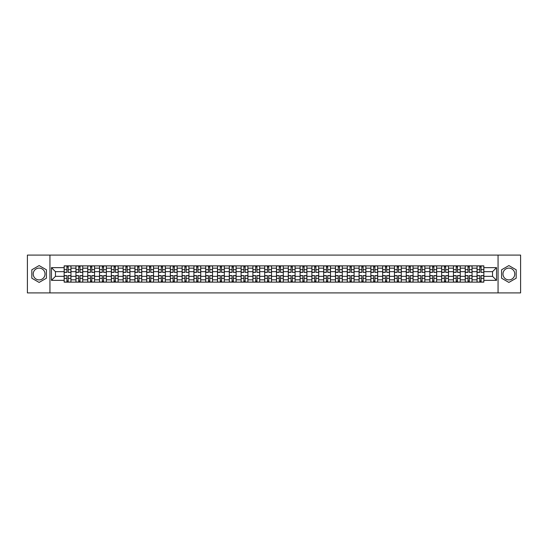 <?xml version="1.0" encoding="UTF-8"?>
<svg xmlns="http://www.w3.org/2000/svg" width="548" height="548" viewBox="0 0 548 548"><rect width="100%" height="100%" fill="white"/><g stroke="black" fill="none" stroke-linecap="round" stroke-linejoin="round"><path stroke-width="0.82" d="M39.12 279.898A5.898 5.898 0 0 1 33.223 274A5.898 5.898 0 0 1 39.12 268.102A5.898 5.898 0 0 1 45.018 274A5.898 5.898 0 0 1 39.12 279.898M508.88 279.898A5.898 5.898 0 0 1 502.982 274A5.898 5.898 0 0 1 508.88 268.102A5.898 5.898 0 0 1 514.778 274A5.898 5.898 0 0 1 508.88 279.898M498.064 292.906L520.6 292.906L520.6 255.094L27.4 255.094L27.4 292.906L498.064 292.906L498.064 255.094M75.946 282.131L75.946 268.178L70.959 268.178L70.959 282.131M70.959 268.178L70.959 265.869M75.946 268.178L75.946 265.869M82.755 265.869L82.755 282.131M87.749 282.131L87.749 265.869M94.551 265.869L94.551 282.131M99.544 282.131L99.544 265.869M106.346 265.869L106.346 282.131M111.34 282.131L111.34 265.869M118.142 265.869L118.142 282.131M123.136 282.131L123.136 265.869M129.945 265.869L129.945 282.131M134.931 282.131L134.931 265.869M141.74 265.869L141.74 282.131M146.727 282.131L146.727 265.869M153.536 265.869L153.536 282.131M158.53 282.131L158.53 265.869M165.332 265.869L165.332 282.131M170.325 282.131L170.325 265.869M177.127 265.869L177.127 282.131M182.121 282.131L182.121 265.869M188.923 265.869L188.923 282.131M193.917 282.131L193.917 265.869M200.726 265.869L200.726 282.131M205.712 282.131L205.712 265.869M212.521 265.869L212.521 282.131M217.508 282.131L217.508 265.869M224.317 265.869L224.317 282.131M229.311 282.131L229.311 265.869M236.113 265.869L236.113 282.131M241.106 282.131L241.106 265.869M247.908 265.869L247.908 282.131M252.902 282.131L252.902 265.869M259.711 265.869L259.711 282.131M264.698 282.131L264.698 265.869M271.507 265.869L271.507 282.131M276.493 282.131L276.493 265.869M283.302 265.869L283.302 282.131M288.289 282.131L288.289 265.869M295.098 265.869L295.098 282.131M300.092 282.131L300.092 265.869M306.894 265.869L306.894 282.131M311.887 282.131L311.887 265.869M318.689 265.869L318.689 282.131M323.683 282.131L323.683 265.869M330.492 265.869L330.492 282.131M335.479 282.131L335.479 265.869M342.288 265.869L342.288 282.131M347.274 282.131L347.274 265.869M354.083 265.869L354.083 282.131M359.077 282.131L359.077 265.869M365.879 265.869L365.879 282.131M370.873 282.131L370.873 265.869M377.675 265.869L377.675 282.131M382.668 282.131L382.668 265.869M389.47 265.869L389.47 282.131M394.464 282.131L394.464 265.869M401.273 265.869L401.273 282.131M406.26 282.131L406.26 265.869M413.069 265.869L413.069 282.131M418.055 282.131L418.055 265.869M424.864 265.869L424.864 282.131M429.858 282.131L429.858 265.869M436.66 265.869L436.66 282.131M441.654 282.131L441.654 265.869M448.456 265.869L448.456 282.131M453.449 282.131L453.449 265.869M460.252 265.869L460.252 282.131M465.245 282.131L465.245 265.869M472.054 265.869L472.054 282.131M477.041 282.131L477.041 265.869M477.041 276.343L472.054 276.343M465.245 276.343L460.252 276.343M453.449 276.343L448.456 276.343M441.654 276.343L436.66 276.343M429.858 276.343L424.864 276.343M418.055 276.343L413.069 276.343M406.26 276.343L401.273 276.343M394.464 276.343L389.47 276.343M382.668 276.343L377.675 276.343M370.873 276.343L365.879 276.343M359.077 276.343L354.083 276.343M347.274 276.343L342.288 276.343M335.479 276.343L330.492 276.343M323.683 276.343L318.689 276.343M311.887 276.343L306.894 276.343M300.092 276.343L295.098 276.343M288.289 276.343L283.302 276.343M276.493 276.343L271.507 276.343M264.698 276.343L259.711 276.343M252.902 276.343L247.908 276.343M241.106 276.343L236.113 276.343M229.311 276.343L224.317 276.343M217.508 276.343L212.521 276.343M205.712 276.343L200.726 276.343M193.917 276.343L188.923 276.343M182.121 276.343L177.127 276.343M170.325 276.343L165.332 276.343M158.53 276.343L153.536 276.343M146.727 276.343L141.74 276.343M134.931 276.343L129.945 276.343M123.136 276.343L118.142 276.343M111.34 276.343L106.346 276.343M99.544 276.343L94.551 276.343M87.749 276.343L82.755 276.343M75.946 276.343L70.959 276.343M477.041 271.657L472.054 271.657M465.245 271.657L460.252 271.657M453.449 271.657L448.456 271.657M441.654 271.657L436.66 271.657M429.858 271.657L424.864 271.657M418.055 271.657L413.069 271.657M406.26 271.657L401.273 271.657M394.464 271.657L389.47 271.657M382.668 271.657L377.675 271.657M370.873 271.657L365.879 271.657M359.077 271.657L354.083 271.657M347.274 271.657L342.288 271.657M335.479 271.657L330.492 271.657M323.683 271.657L318.689 271.657M311.887 271.657L306.894 271.657M300.092 271.657L295.098 271.657M288.289 271.657L283.302 271.657M276.493 271.657L271.507 271.657M264.698 271.657L259.711 271.657M252.902 271.657L247.908 271.657M241.106 271.657L236.113 271.657M229.311 271.657L224.317 271.657M217.508 271.657L212.521 271.657M205.712 271.657L200.726 271.657M193.917 271.657L188.923 271.657M182.121 271.657L177.127 271.657M170.325 271.657L165.332 271.657M158.53 271.657L153.536 271.657M146.727 271.657L141.74 271.657M134.931 271.657L129.945 271.657M123.136 271.657L118.142 271.657M111.34 271.657L106.346 271.657M99.544 271.657L94.551 271.657M87.749 271.657L82.755 271.657M75.946 271.657L70.959 271.657M55.458 276.343L64.15 276.343L64.15 271.657L55.458 271.657L55.458 276.343L51.45 280.35L51.45 267.65L64.15 267.65L64.15 271.657M483.85 271.657L483.85 276.343L492.542 276.343L492.542 271.657L483.85 271.657L483.85 265.869L64.15 265.869L64.15 267.65M483.85 267.65L496.55 267.65L496.55 280.35L483.85 280.35L483.85 276.343M64.15 276.343L64.15 282.131L483.85 282.131L483.85 280.35M64.15 280.35L51.45 280.35M49.937 292.906L49.937 255.094M46.416 269.787L39.12 265.575L31.825 269.787L31.825 278.213L39.12 282.426L46.416 278.213L46.416 269.787M516.175 269.787L508.88 265.575L501.584 269.787L501.584 278.213L508.88 282.426L516.175 278.213L516.175 269.787M68.199 280.994L66.911 280.994M66.911 267.006L68.199 267.006M79.994 280.994L78.707 280.994M78.707 267.006L79.994 267.006M91.79 280.994L90.509 280.994M90.509 267.006L91.79 267.006M103.586 280.994L102.305 280.994M102.305 267.006L103.586 267.006M115.388 280.994L114.1 280.994M114.1 267.006L115.388 267.006M127.184 280.994L125.896 280.994M125.896 267.006L127.184 267.006M138.98 280.994L137.692 280.994M137.692 267.006L138.98 267.006M150.775 280.994L149.488 280.994M149.488 267.006L150.775 267.006M162.571 280.994L161.29 280.994M161.29 267.006L162.571 267.006M174.367 280.994L173.086 280.994M173.086 267.006L174.367 267.006M186.169 280.994L184.881 280.994M184.881 267.006L186.169 267.006M197.965 280.994L196.677 280.994M196.677 267.006L197.965 267.006M209.761 280.994L208.473 280.994M208.473 267.006L209.761 267.006M221.556 280.994L220.269 280.994M220.269 267.006L221.556 267.006M233.352 280.994L232.071 280.994M232.071 267.006L233.352 267.006M245.148 280.994L243.867 280.994M243.867 267.006L245.148 267.006M256.95 280.994L255.663 280.994M255.663 267.006L256.95 267.006M268.746 280.994L267.458 280.994M267.458 267.006L268.746 267.006M280.542 280.994L279.254 280.994M279.254 267.006L280.542 267.006M292.337 280.994L291.05 280.994M291.05 267.006L292.337 267.006M304.133 280.994L302.852 280.994M302.852 267.006L304.133 267.006M315.929 280.994L314.648 280.994M314.648 267.006L315.929 267.006M327.731 280.994L326.444 280.994M326.444 267.006L327.731 267.006M339.527 280.994L338.239 280.994M338.239 267.006L339.527 267.006M351.323 280.994L350.035 280.994M350.035 267.006L351.323 267.006M363.119 280.994L361.831 280.994M361.831 267.006L363.119 267.006M374.914 280.994L373.633 280.994M373.633 267.006L374.914 267.006M386.71 280.994L385.429 280.994M385.429 267.006L386.71 267.006M398.512 280.994L397.225 280.994M397.225 267.006L398.512 267.006M410.308 280.994L409.02 280.994M409.02 267.006L410.308 267.006M422.104 280.994L420.816 280.994M420.816 267.006L422.104 267.006M433.9 280.994L432.612 280.994M432.612 267.006L433.9 267.006M445.695 280.994L444.414 280.994M444.414 267.006L445.695 267.006M457.491 280.994L456.21 280.994M456.21 267.006L457.491 267.006M469.294 280.994L468.006 280.994M468.006 267.006L469.294 267.006M481.089 280.994L479.801 280.994M479.801 267.006L481.089 267.006M51.45 267.65L55.458 271.657M492.542 276.343L496.55 280.35M492.542 271.657L496.55 267.65M68.199 272.212L70.918 272.377L68.199 272.377L68.199 265.944L70.918 265.944L64.191 265.944L66.911 265.944L66.911 272.377L64.191 272.377L64.191 265.944M70.918 272.212L70.918 265.944M66.911 266.931L68.199 266.931M66.911 275.623L66.911 282.056L64.191 282.056L64.191 275.623L66.911 275.623M68.199 281.069L66.911 281.069M68.199 282.056L70.918 282.056L70.918 275.623L68.199 275.623L68.199 282.056L66.911 282.056M79.994 272.212L82.714 272.377L79.994 272.377L79.994 265.944L82.714 265.944L75.987 265.944L78.707 265.944L78.707 272.377L75.987 272.377L75.987 265.944M82.714 272.212L82.714 265.944M78.707 266.931L79.994 266.931M91.79 272.212L94.516 272.377L91.79 272.377L91.79 265.944L94.516 265.944L87.783 265.944L90.509 265.944L90.509 272.377L87.783 272.377L87.783 265.944M94.516 272.212L94.516 265.944M90.509 266.931L91.79 266.931M78.707 275.623L78.707 282.056L75.987 282.056L75.987 275.623L78.707 275.623M79.994 281.069L78.707 281.069M79.994 282.056L82.714 282.056L82.714 275.623L79.994 275.623L79.994 282.056L78.707 282.056M90.509 275.623L90.509 282.056L87.783 282.056L87.783 275.623L90.509 275.623M91.79 281.069L90.509 281.069M91.79 282.056L94.516 282.056L94.516 275.623L91.79 275.623L91.79 282.056L90.509 282.056M103.586 272.212L106.312 272.377L103.586 272.377L103.586 265.944L106.312 265.944L99.578 265.944L102.305 265.944L102.305 272.377L99.578 272.377L99.578 265.944M106.312 272.212L106.312 265.944M102.305 266.931L103.586 266.931M115.388 272.212L118.108 272.377L115.388 272.377L115.388 265.944L118.108 265.944L111.374 265.944L114.1 265.944L114.1 272.377L111.374 272.377L111.374 265.944M118.108 272.212L118.108 265.944M114.1 266.931L115.388 266.931M127.184 272.212L129.903 272.377L127.184 272.377L127.184 265.944L129.903 265.944L123.177 265.944L125.896 265.944L125.896 272.377L123.177 272.377L123.177 265.944M129.903 272.212L129.903 265.944M125.896 266.931L127.184 266.931M102.305 275.623L102.305 282.056L99.578 282.056L99.578 275.623L102.305 275.623M103.586 281.069L102.305 281.069M103.586 282.056L106.312 282.056L106.312 275.623L103.586 275.623L103.586 282.056L102.305 282.056M114.1 275.623L114.1 282.056L111.374 282.056L111.374 275.623L114.1 275.623M115.388 281.069L114.1 281.069M115.388 282.056L118.108 282.056L118.108 275.623L115.388 275.623L115.388 282.056L114.1 282.056M125.896 275.623L125.896 282.056L123.177 282.056L123.177 275.623L125.896 275.623M127.184 281.069L125.896 281.069M127.184 282.056L129.903 282.056L129.903 275.623L127.184 275.623L127.184 282.056L125.896 282.056M138.98 272.212L141.699 272.377L138.98 272.377L138.98 265.944L141.699 265.944L134.972 265.944L137.692 265.944L137.692 272.377L134.972 272.377L134.972 265.944M141.699 272.212L141.699 265.944M137.692 266.931L138.98 266.931M137.692 275.623L137.692 282.056L134.972 282.056L134.972 275.623L137.692 275.623M138.98 281.069L137.692 281.069M138.98 282.056L141.699 282.056L141.699 275.623L138.98 275.623L138.98 282.056L137.692 282.056M150.775 272.212L153.495 272.377L150.775 272.377L150.775 265.944L153.495 265.944L146.768 265.944L149.488 265.944L149.488 272.377L146.768 272.377L146.768 265.944M153.495 272.212L153.495 265.944M149.488 266.931L150.775 266.931M149.488 275.623L149.488 282.056L146.768 282.056L146.768 275.623L149.488 275.623M150.775 281.069L149.488 281.069M150.775 282.056L153.495 282.056L153.495 275.623L150.775 275.623L150.775 282.056L149.488 282.056M162.571 272.212L165.297 272.377L162.571 272.377L162.571 265.944L165.297 265.944L158.564 265.944L161.29 265.944L161.29 272.377L158.564 272.377L158.564 265.944M165.297 272.212L165.297 265.944M161.29 266.931L162.571 266.931M161.29 275.623L161.29 282.056L158.564 282.056L158.564 275.623L161.29 275.623M162.571 281.069L161.29 281.069M162.571 282.056L165.297 282.056L165.297 275.623L162.571 275.623L162.571 282.056L161.29 282.056M174.367 272.212L177.093 272.377L174.367 272.377L174.367 265.944L177.093 265.944L170.359 265.944L173.086 265.944L173.086 272.377L170.359 272.377L170.359 265.944M177.093 272.212L177.093 265.944M173.086 266.931L174.367 266.931M173.086 275.623L173.086 282.056L170.359 282.056L170.359 275.623L173.086 275.623M174.367 281.069L173.086 281.069M174.367 282.056L177.093 282.056L177.093 275.623L174.367 275.623L174.367 282.056L173.086 282.056M186.169 272.212L188.889 272.377L186.169 272.377L186.169 265.944L188.889 265.944L182.155 265.944L184.881 265.944L184.881 272.377L182.155 272.377L182.155 265.944M188.889 272.212L188.889 265.944M184.881 266.931L186.169 266.931M184.881 275.623L184.881 282.056L182.155 282.056L182.155 275.623L184.881 275.623M186.169 281.069L184.881 281.069M186.169 282.056L188.889 282.056L188.889 275.623L186.169 275.623L186.169 282.056L184.881 282.056M197.965 272.212L200.684 272.377L197.965 272.377L197.965 265.944L200.684 265.944L193.958 265.944L196.677 265.944L196.677 272.377L193.958 272.377L193.958 265.944M200.684 272.212L200.684 265.944M196.677 266.931L197.965 266.931M196.677 275.623L196.677 282.056L193.958 282.056L193.958 275.623L196.677 275.623M197.965 281.069L196.677 281.069M197.965 282.056L200.684 282.056L200.684 275.623L197.965 275.623L197.965 282.056L196.677 282.056M209.761 272.212L212.48 272.377L209.761 272.377L209.761 265.944L212.48 265.944L205.753 265.944L208.473 265.944L208.473 272.377L205.753 272.377L205.753 265.944M212.48 272.212L212.48 265.944M208.473 266.931L209.761 266.931M208.473 275.623L208.473 282.056L205.753 282.056L205.753 275.623L208.473 275.623M209.761 281.069L208.473 281.069M209.761 282.056L212.48 282.056L212.48 275.623L209.761 275.623L209.761 282.056L208.473 282.056M221.556 272.212L224.276 272.377L221.556 272.377L221.556 265.944L224.276 265.944L217.549 265.944L220.269 265.944L220.269 272.377L217.549 272.377L217.549 265.944M224.276 272.212L224.276 265.944M220.269 266.931L221.556 266.931M220.269 275.623L220.269 282.056L217.549 282.056L217.549 275.623L220.269 275.623M221.556 281.069L220.269 281.069M221.556 282.056L224.276 282.056L224.276 275.623L221.556 275.623L221.556 282.056L220.269 282.056M233.352 272.212L236.078 272.377L233.352 272.377L233.352 265.944L236.078 265.944L229.345 265.944L232.071 265.944L232.071 272.377L229.345 272.377L229.345 265.944M236.078 272.212L236.078 265.944M232.071 266.931L233.352 266.931M232.071 275.623L232.071 282.056L229.345 282.056L229.345 275.623L232.071 275.623M233.352 281.069L232.071 281.069M233.352 282.056L236.078 282.056L236.078 275.623L233.352 275.623L233.352 282.056L232.071 282.056M245.148 272.212L247.874 272.377L245.148 272.377L245.148 265.944L247.874 265.944L241.141 265.944L243.867 265.944L243.867 272.377L241.141 272.377L241.141 265.944M247.874 272.212L247.874 265.944M243.867 266.931L245.148 266.931M243.867 275.623L243.867 282.056L241.141 282.056L241.141 275.623L243.867 275.623M245.148 281.069L243.867 281.069M245.148 282.056L247.874 282.056L247.874 275.623L245.148 275.623L245.148 282.056L243.867 282.056M256.95 272.212L259.67 272.377L256.95 272.377L256.95 265.944L259.67 265.944L252.936 265.944L255.663 265.944L255.663 272.377L252.936 272.377L252.936 265.944M259.67 272.212L259.67 265.944M255.663 266.931L256.95 266.931M255.663 275.623L255.663 282.056L252.936 282.056L252.936 275.623L255.663 275.623M256.95 281.069L255.663 281.069M256.95 282.056L259.67 282.056L259.67 275.623L256.95 275.623L256.95 282.056L255.663 282.056M268.746 272.212L271.466 272.377L268.746 272.377L268.746 265.944L271.466 265.944L264.739 265.944L267.458 265.944L267.458 272.377L264.739 272.377L264.739 265.944M271.466 272.212L271.466 265.944M267.458 266.931L268.746 266.931M267.458 275.623L267.458 282.056L264.739 282.056L264.739 275.623L267.458 275.623M268.746 281.069L267.458 281.069M268.746 282.056L271.466 282.056L271.466 275.623L268.746 275.623L268.746 282.056L267.458 282.056M280.542 272.212L283.261 272.377L280.542 272.377L280.542 265.944L283.261 265.944L276.535 265.944L279.254 265.944L279.254 272.377L276.535 272.377L276.535 265.944M283.261 272.212L283.261 265.944M279.254 266.931L280.542 266.931M279.254 275.623L279.254 282.056L276.535 282.056L276.535 275.623L279.254 275.623M280.542 281.069L279.254 281.069M280.542 282.056L283.261 282.056L283.261 275.623L280.542 275.623L280.542 282.056L279.254 282.056M292.337 272.212L295.064 272.377L292.337 272.377L292.337 265.944L295.064 265.944L288.33 265.944L291.05 265.944L291.05 272.377L288.33 272.377L288.33 265.944M295.064 272.212L295.064 265.944M291.05 266.931L292.337 266.931M291.05 275.623L291.05 282.056L288.33 282.056L288.33 275.623L291.05 275.623M292.337 281.069L291.05 281.069M292.337 282.056L295.064 282.056L295.064 275.623L292.337 275.623L292.337 282.056L291.05 282.056M304.133 272.212L306.859 272.377L304.133 272.377L304.133 265.944L306.859 265.944L300.126 265.944L302.852 265.944L302.852 272.377L300.126 272.377L300.126 265.944M306.859 272.212L306.859 265.944M302.852 266.931L304.133 266.931M302.852 275.623L302.852 282.056L300.126 282.056L300.126 275.623L302.852 275.623M304.133 281.069L302.852 281.069M304.133 282.056L306.859 282.056L306.859 275.623L304.133 275.623L304.133 282.056L302.852 282.056M315.929 272.212L318.655 272.377L315.929 272.377L315.929 265.944L318.655 265.944L311.922 265.944L314.648 265.944L314.648 272.377L311.922 272.377L311.922 265.944M318.655 272.212L318.655 265.944M314.648 266.931L315.929 266.931M314.648 275.623L314.648 282.056L311.922 282.056L311.922 275.623L314.648 275.623M315.929 281.069L314.648 281.069M315.929 282.056L318.655 282.056L318.655 275.623L315.929 275.623L315.929 282.056L314.648 282.056M327.731 272.212L330.451 272.377L327.731 272.377L327.731 265.944L330.451 265.944L323.724 265.944L326.444 265.944L326.444 272.377L323.724 272.377L323.724 265.944M330.451 272.212L330.451 265.944M326.444 266.931L327.731 266.931M326.444 275.623L326.444 282.056L323.724 282.056L323.724 275.623L326.444 275.623M327.731 281.069L326.444 281.069M327.731 282.056L330.451 282.056L330.451 275.623L327.731 275.623L327.731 282.056L326.444 282.056M339.527 272.212L342.247 272.377L339.527 272.377L339.527 265.944L342.247 265.944L335.52 265.944L338.239 265.944L338.239 272.377L335.52 272.377L335.52 265.944M342.247 272.212L342.247 265.944M338.239 266.931L339.527 266.931M338.239 275.623L338.239 282.056L335.52 282.056L335.52 275.623L338.239 275.623M339.527 281.069L338.239 281.069M339.527 282.056L342.247 282.056L342.247 275.623L339.527 275.623L339.527 282.056L338.239 282.056M351.323 272.212L354.042 272.377L351.323 272.377L351.323 265.944L354.042 265.944L347.316 265.944L350.035 265.944L350.035 272.377L347.316 272.377L347.316 265.944M354.042 272.212L354.042 265.944M350.035 266.931L351.323 266.931M350.035 275.623L350.035 282.056L347.316 282.056L347.316 275.623L350.035 275.623M351.323 281.069L350.035 281.069M351.323 282.056L354.042 282.056L354.042 275.623L351.323 275.623L351.323 282.056L350.035 282.056M363.119 272.212L365.845 272.377L363.119 272.377L363.119 265.944L365.845 265.944L359.111 265.944L361.831 265.944L361.831 272.377L359.111 272.377L359.111 265.944M365.845 272.212L365.845 265.944M361.831 266.931L363.119 266.931M361.831 275.623L361.831 282.056L359.111 282.056L359.111 275.623L361.831 275.623M363.119 281.069L361.831 281.069M363.119 282.056L365.845 282.056L365.845 275.623L363.119 275.623L363.119 282.056L361.831 282.056M374.914 272.212L377.64 272.377L374.914 272.377L374.914 265.944L377.64 265.944L370.907 265.944L373.633 265.944L373.633 272.377L370.907 272.377L370.907 265.944M377.64 272.212L377.64 265.944M373.633 266.931L374.914 266.931M373.633 275.623L373.633 282.056L370.907 282.056L370.907 275.623L373.633 275.623M374.914 281.069L373.633 281.069M374.914 282.056L377.64 282.056L377.64 275.623L374.914 275.623L374.914 282.056L373.633 282.056M386.71 272.212L389.436 272.377L386.71 272.377L386.71 265.944L389.436 265.944L382.703 265.944L385.429 265.944L385.429 272.377L382.703 272.377L382.703 265.944M389.436 272.212L389.436 265.944M385.429 266.931L386.71 266.931M385.429 275.623L385.429 282.056L382.703 282.056L382.703 275.623L385.429 275.623M386.71 281.069L385.429 281.069M386.71 282.056L389.436 282.056L389.436 275.623L386.71 275.623L386.71 282.056L385.429 282.056M398.512 272.212L401.232 272.377L398.512 272.377L398.512 265.944L401.232 265.944L394.505 265.944L397.225 265.944L397.225 272.377L394.505 272.377L394.505 265.944M401.232 272.212L401.232 265.944M397.225 266.931L398.512 266.931M397.225 275.623L397.225 282.056L394.505 282.056L394.505 275.623L397.225 275.623M398.512 281.069L397.225 281.069M398.512 282.056L401.232 282.056L401.232 275.623L398.512 275.623L398.512 282.056L397.225 282.056M410.308 272.212L413.028 272.377L410.308 272.377L410.308 265.944L413.028 265.944L406.301 265.944L409.02 265.944L409.02 272.377L406.301 272.377L406.301 265.944M413.028 272.212L413.028 265.944M409.02 266.931L410.308 266.931M409.02 275.623L409.02 282.056L406.301 282.056L406.301 275.623L409.02 275.623M410.308 281.069L409.02 281.069M410.308 282.056L413.028 282.056L413.028 275.623L410.308 275.623L410.308 282.056L409.02 282.056M422.104 272.212L424.823 272.377L422.104 272.377L422.104 265.944L424.823 265.944L418.097 265.944L420.816 265.944L420.816 272.377L418.097 272.377L418.097 265.944M424.823 272.212L424.823 265.944M420.816 266.931L422.104 266.931M420.816 275.623L420.816 282.056L418.097 282.056L418.097 275.623L420.816 275.623M422.104 281.069L420.816 281.069M422.104 282.056L424.823 282.056L424.823 275.623L422.104 275.623L422.104 282.056L420.816 282.056M433.9 272.212L436.626 272.377L433.9 272.377L433.9 265.944L436.626 265.944L429.892 265.944L432.612 265.944L432.612 272.377L429.892 272.377L429.892 265.944M436.626 272.212L436.626 265.944M432.612 266.931L433.9 266.931M432.612 275.623L432.612 282.056L429.892 282.056L429.892 275.623L432.612 275.623M433.9 281.069L432.612 281.069M433.9 282.056L436.626 282.056L436.626 275.623L433.9 275.623L433.9 282.056L432.612 282.056M445.695 272.212L448.422 272.377L445.695 272.377L445.695 265.944L448.422 265.944L441.688 265.944L444.414 265.944L444.414 272.377L441.688 272.377L441.688 265.944M448.422 272.212L448.422 265.944M444.414 266.931L445.695 266.931M444.414 275.623L444.414 282.056L441.688 282.056L441.688 275.623L444.414 275.623M445.695 281.069L444.414 281.069M445.695 282.056L448.422 282.056L448.422 275.623L445.695 275.623L445.695 282.056L444.414 282.056M457.491 272.212L460.217 272.377L457.491 272.377L457.491 265.944L460.217 265.944L453.484 265.944L456.21 265.944L456.21 272.377L453.484 272.377L453.484 265.944M460.217 272.212L460.217 265.944M456.21 266.931L457.491 266.931M456.21 275.623L456.21 282.056L453.484 282.056L453.484 275.623L456.21 275.623M457.491 281.069L456.21 281.069M457.491 282.056L460.217 282.056L460.217 275.623L457.491 275.623L457.491 282.056L456.21 282.056M469.294 272.212L472.013 272.377L469.294 272.377L469.294 265.944L472.013 265.944L465.286 265.944L468.006 265.944L468.006 272.377L465.286 272.377L465.286 265.944M472.013 272.212L472.013 265.944M468.006 266.931L469.294 266.931M468.006 275.623L468.006 282.056L465.286 282.056L465.286 275.623L468.006 275.623M469.294 281.069L468.006 281.069M469.294 282.056L472.013 282.056L472.013 275.623L469.294 275.623L469.294 282.056L468.006 282.056M481.089 272.212L483.809 272.377L481.089 272.377L481.089 265.944L483.809 265.944L477.082 265.944L479.801 265.944L479.801 272.377L477.082 272.377L477.082 265.944M483.809 272.212L483.809 265.944M479.801 266.931L481.089 266.931M479.801 275.623L479.801 282.056L477.082 282.056L477.082 275.623L479.801 275.623M481.089 281.069L479.801 281.069M481.089 282.056L483.809 282.056L483.809 275.623L481.089 275.623L481.089 282.056L479.801 282.056M465.245 268.178L460.252 268.178M453.449 268.178L448.456 268.178M441.654 268.178L436.66 268.178M429.858 268.178L424.864 268.178M418.055 268.178L413.069 268.178M406.26 268.178L401.273 268.178M394.464 268.178L389.47 268.178M382.668 268.178L377.675 268.178M370.873 268.178L365.879 268.178M359.077 268.178L354.083 268.178M347.274 268.178L342.288 268.178M335.479 268.178L330.492 268.178M323.683 268.178L318.689 268.178M311.887 268.178L306.894 268.178M300.092 268.178L295.098 268.178M288.289 268.178L283.302 268.178M276.493 268.178L271.507 268.178M264.698 268.178L259.711 268.178M252.902 268.178L247.908 268.178M241.106 268.178L236.113 268.178M229.311 268.178L224.317 268.178M217.508 268.178L212.521 268.178M205.712 268.178L200.726 268.178M193.917 268.178L188.923 268.178M182.121 268.178L177.127 268.178M170.325 268.178L165.332 268.178M158.53 268.178L153.536 268.178M146.727 268.178L141.74 268.178M134.931 268.178L129.945 268.178M123.136 268.178L118.142 268.178M111.34 268.178L106.346 268.178M99.544 268.178L94.551 268.178M87.749 268.178L82.755 268.178M477.041 268.178L472.054 268.178M465.245 279.823L460.252 279.823M453.449 279.823L448.456 279.823M441.654 279.823L436.66 279.823M429.858 279.823L424.864 279.823M418.055 279.823L413.069 279.823M406.26 279.823L401.273 279.823M394.464 279.823L389.47 279.823M382.668 279.823L377.675 279.823M370.873 279.823L365.879 279.823M359.077 279.823L354.083 279.823M347.274 279.823L342.288 279.823M335.479 279.823L330.492 279.823M323.683 279.823L318.689 279.823M311.887 279.823L306.894 279.823M300.092 279.823L295.098 279.823M288.289 279.823L283.302 279.823M276.493 279.823L271.507 279.823M264.698 279.823L259.711 279.823M252.902 279.823L247.908 279.823M241.106 279.823L236.113 279.823M229.311 279.823L224.317 279.823M217.508 279.823L212.521 279.823M205.712 279.823L200.726 279.823M193.917 279.823L188.923 279.823M182.121 279.823L177.127 279.823M170.325 279.823L165.332 279.823M158.53 279.823L153.536 279.823M146.727 279.823L141.74 279.823M134.931 279.823L129.945 279.823M123.136 279.823L118.142 279.823M111.34 279.823L106.346 279.823M99.544 279.823L94.551 279.823M87.749 279.823L82.755 279.823M75.946 279.823L70.959 279.823M477.041 279.823L472.054 279.823M68.199 269.664L70.918 269.664M64.191 272.212L66.911 272.212M64.191 269.664L66.911 269.664M66.911 275.788L64.191 275.788M66.911 278.336L64.191 278.336M70.918 275.788L68.199 275.788M70.918 278.336L68.199 278.336M79.994 269.664L82.714 269.664M75.987 272.212L78.707 272.212M75.987 269.664L78.707 269.664M91.79 269.664L94.516 269.664M87.783 272.212L90.509 272.212M87.783 269.664L90.509 269.664M78.707 275.788L75.987 275.788M78.707 278.336L75.987 278.336M82.714 275.788L79.994 275.788M82.714 278.336L79.994 278.336M90.509 275.788L87.783 275.788M90.509 278.336L87.783 278.336M94.516 275.788L91.79 275.788M94.516 278.336L91.79 278.336M103.586 269.664L106.312 269.664M99.578 272.212L102.305 272.212M99.578 269.664L102.305 269.664M115.388 269.664L118.108 269.664M111.374 272.212L114.1 272.212M111.374 269.664L114.1 269.664M127.184 269.664L129.903 269.664M123.177 272.212L125.896 272.212M123.177 269.664L125.896 269.664M102.305 275.788L99.578 275.788M102.305 278.336L99.578 278.336M106.312 275.788L103.586 275.788M106.312 278.336L103.586 278.336M114.1 275.788L111.374 275.788M114.1 278.336L111.374 278.336M118.108 275.788L115.388 275.788M118.108 278.336L115.388 278.336M125.896 275.788L123.177 275.788M125.896 278.336L123.177 278.336M129.903 275.788L127.184 275.788M129.903 278.336L127.184 278.336M138.98 269.664L141.699 269.664M134.972 272.212L137.692 272.212M134.972 269.664L137.692 269.664M137.692 275.788L134.972 275.788M137.692 278.336L134.972 278.336M141.699 275.788L138.98 275.788M141.699 278.336L138.98 278.336M150.775 269.664L153.495 269.664M146.768 272.212L149.488 272.212M146.768 269.664L149.488 269.664M149.488 275.788L146.768 275.788M149.488 278.336L146.768 278.336M153.495 275.788L150.775 275.788M153.495 278.336L150.775 278.336M162.571 269.664L165.297 269.664M158.564 272.212L161.29 272.212M158.564 269.664L161.29 269.664M161.29 275.788L158.564 275.788M161.29 278.336L158.564 278.336M165.297 275.788L162.571 275.788M165.297 278.336L162.571 278.336M174.367 269.664L177.093 269.664M170.359 272.212L173.086 272.212M170.359 269.664L173.086 269.664M173.086 275.788L170.359 275.788M173.086 278.336L170.359 278.336M177.093 275.788L174.367 275.788M177.093 278.336L174.367 278.336M186.169 269.664L188.889 269.664M182.155 272.212L184.881 272.212M182.155 269.664L184.881 269.664M184.881 275.788L182.155 275.788M184.881 278.336L182.155 278.336M188.889 275.788L186.169 275.788M188.889 278.336L186.169 278.336M197.965 269.664L200.684 269.664M193.958 272.212L196.677 272.212M193.958 269.664L196.677 269.664M196.677 275.788L193.958 275.788M196.677 278.336L193.958 278.336M200.684 275.788L197.965 275.788M200.684 278.336L197.965 278.336M209.761 269.664L212.48 269.664M205.753 272.212L208.473 272.212M205.753 269.664L208.473 269.664M208.473 275.788L205.753 275.788M208.473 278.336L205.753 278.336M212.48 275.788L209.761 275.788M212.48 278.336L209.761 278.336M221.556 269.664L224.276 269.664M217.549 272.212L220.269 272.212M217.549 269.664L220.269 269.664M220.269 275.788L217.549 275.788M220.269 278.336L217.549 278.336M224.276 275.788L221.556 275.788M224.276 278.336L221.556 278.336M233.352 269.664L236.078 269.664M229.345 272.212L232.071 272.212M229.345 269.664L232.071 269.664M232.071 275.788L229.345 275.788M232.071 278.336L229.345 278.336M236.078 275.788L233.352 275.788M236.078 278.336L233.352 278.336M245.148 269.664L247.874 269.664M241.141 272.212L243.867 272.212M241.141 269.664L243.867 269.664M243.867 275.788L241.141 275.788M243.867 278.336L241.141 278.336M247.874 275.788L245.148 275.788M247.874 278.336L245.148 278.336M256.95 269.664L259.67 269.664M252.936 272.212L255.663 272.212M252.936 269.664L255.663 269.664M255.663 275.788L252.936 275.788M255.663 278.336L252.936 278.336M259.67 275.788L256.95 275.788M259.67 278.336L256.95 278.336M268.746 269.664L271.466 269.664M264.739 272.212L267.458 272.212M264.739 269.664L267.458 269.664M267.458 275.788L264.739 275.788M267.458 278.336L264.739 278.336M271.466 275.788L268.746 275.788M271.466 278.336L268.746 278.336M280.542 269.664L283.261 269.664M276.535 272.212L279.254 272.212M276.535 269.664L279.254 269.664M279.254 275.788L276.535 275.788M279.254 278.336L276.535 278.336M283.261 275.788L280.542 275.788M283.261 278.336L280.542 278.336M292.337 269.664L295.064 269.664M288.33 272.212L291.05 272.212M288.33 269.664L291.05 269.664M291.05 275.788L288.33 275.788M291.05 278.336L288.33 278.336M295.064 275.788L292.337 275.788M295.064 278.336L292.337 278.336M304.133 269.664L306.859 269.664M300.126 272.212L302.852 272.212M300.126 269.664L302.852 269.664M302.852 275.788L300.126 275.788M302.852 278.336L300.126 278.336M306.859 275.788L304.133 275.788M306.859 278.336L304.133 278.336M315.929 269.664L318.655 269.664M311.922 272.212L314.648 272.212M311.922 269.664L314.648 269.664M314.648 275.788L311.922 275.788M314.648 278.336L311.922 278.336M318.655 275.788L315.929 275.788M318.655 278.336L315.929 278.336M327.731 269.664L330.451 269.664M323.724 272.212L326.444 272.212M323.724 269.664L326.444 269.664M326.444 275.788L323.724 275.788M326.444 278.336L323.724 278.336M330.451 275.788L327.731 275.788M330.451 278.336L327.731 278.336M339.527 269.664L342.247 269.664M335.52 272.212L338.239 272.212M335.52 269.664L338.239 269.664M338.239 275.788L335.52 275.788M338.239 278.336L335.52 278.336M342.247 275.788L339.527 275.788M342.247 278.336L339.527 278.336M351.323 269.664L354.042 269.664M347.316 272.212L350.035 272.212M347.316 269.664L350.035 269.664M350.035 275.788L347.316 275.788M350.035 278.336L347.316 278.336M354.042 275.788L351.323 275.788M354.042 278.336L351.323 278.336M363.119 269.664L365.845 269.664M359.111 272.212L361.831 272.212M359.111 269.664L361.831 269.664M361.831 275.788L359.111 275.788M361.831 278.336L359.111 278.336M365.845 275.788L363.119 275.788M365.845 278.336L363.119 278.336M374.914 269.664L377.64 269.664M370.907 272.212L373.633 272.212M370.907 269.664L373.633 269.664M373.633 275.788L370.907 275.788M373.633 278.336L370.907 278.336M377.64 275.788L374.914 275.788M377.64 278.336L374.914 278.336M386.71 269.664L389.436 269.664M382.703 272.212L385.429 272.212M382.703 269.664L385.429 269.664M385.429 275.788L382.703 275.788M385.429 278.336L382.703 278.336M389.436 275.788L386.71 275.788M389.436 278.336L386.71 278.336M398.512 269.664L401.232 269.664M394.505 272.212L397.225 272.212M394.505 269.664L397.225 269.664M397.225 275.788L394.505 275.788M397.225 278.336L394.505 278.336M401.232 275.788L398.512 275.788M401.232 278.336L398.512 278.336M410.308 269.664L413.028 269.664M406.301 272.212L409.02 272.212M406.301 269.664L409.02 269.664M409.02 275.788L406.301 275.788M409.02 278.336L406.301 278.336M413.028 275.788L410.308 275.788M413.028 278.336L410.308 278.336M422.104 269.664L424.823 269.664M418.097 272.212L420.816 272.212M418.097 269.664L420.816 269.664M420.816 275.788L418.097 275.788M420.816 278.336L418.097 278.336M424.823 275.788L422.104 275.788M424.823 278.336L422.104 278.336M433.9 269.664L436.626 269.664M429.892 272.212L432.612 272.212M429.892 269.664L432.612 269.664M432.612 275.788L429.892 275.788M432.612 278.336L429.892 278.336M436.626 275.788L433.9 275.788M436.626 278.336L433.9 278.336M445.695 269.664L448.422 269.664M441.688 272.212L444.414 272.212M441.688 269.664L444.414 269.664M444.414 275.788L441.688 275.788M444.414 278.336L441.688 278.336M448.422 275.788L445.695 275.788M448.422 278.336L445.695 278.336M457.491 269.664L460.217 269.664M453.484 272.212L456.21 272.212M453.484 269.664L456.21 269.664M456.21 275.788L453.484 275.788M456.21 278.336L453.484 278.336M460.217 275.788L457.491 275.788M460.217 278.336L457.491 278.336M469.294 269.664L472.013 269.664M465.286 272.212L468.006 272.212M465.286 269.664L468.006 269.664M468.006 275.788L465.286 275.788M468.006 278.336L465.286 278.336M472.013 275.788L469.294 275.788M472.013 278.336L469.294 278.336M481.089 269.664L483.809 269.664M477.082 272.212L479.801 272.212M477.082 269.664L479.801 269.664M479.801 275.788L477.082 275.788M479.801 278.336L477.082 278.336M483.809 275.788L481.089 275.788M483.809 278.336L481.089 278.336"/></g></svg>
